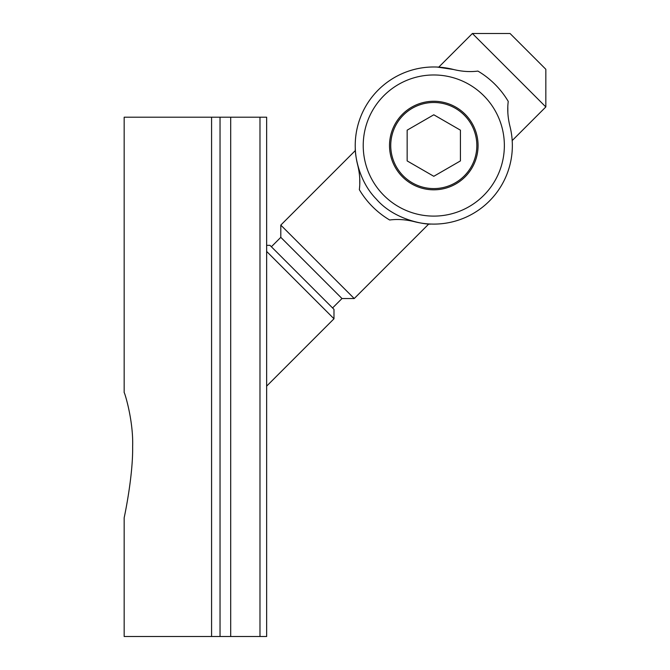 <?xml version="1.0" encoding="UTF-8"?>
<svg xmlns="http://www.w3.org/2000/svg" width="670" height="670" viewBox="0 0 670 670"><rect width="100%" height="100%" fill="white"/><g stroke="black" fill="none" stroke-linecap="round" stroke-linejoin="round"><path stroke-width="1" d="M220.036 636.5L220.036 117.208L124.168 117.208L124.168 392.578C124.453 391.891 133.531 420.392 132.635 446.689C133.095 475.114 124.972 514.166 124.168 517.743L124.168 636.5L266.643 636.5L266.643 386.129L333.987 318.778L333.987 309.364L269.968 245.346L271.375 246.753L280.797 237.339L280.797 225.103L355.385 150.507M220.036 117.208L266.643 117.208L266.643 245.346L269.968 245.346M266.643 117.208L266.643 636.5M280.797 225.103L354.229 298.535L341.993 298.535L280.797 237.339M354.229 298.535L428.825 223.947M512.274 142.023L512.19 140.574L545.832 106.94L545.832 69.278L510.054 33.5L545.832 69.278M438.758 67.134L472.392 33.5L510.054 33.5M333.987 309.364L332.58 307.957L341.993 298.535M266.643 251.434L333.987 318.778M332.58 307.957L271.375 246.753M545.832 106.94L472.392 33.5M359.338 189.669A86.547 86.547 0 0 0 389.655 219.995A86.547 86.547 0 0 1 359.338 189.669C360.343 181.821 359.798 173.639 357.713 165.13A78.558 78.558 0 0 1 436.966 67.042L437.309 67.059M389.655 219.995C397.511 218.99 405.693 219.534 414.202 221.619A78.558 78.558 0 0 0 509.87 125.952C507.785 117.443 507.24 109.26 508.245 101.413A86.547 86.547 0 0 0 477.919 71.087A86.547 86.547 0 0 1 508.245 101.413M383.893 95.642A70.568 70.568 0 0 0 383.893 195.439A70.568 70.568 0 0 0 483.69 195.439A70.568 70.568 0 0 0 483.69 95.642A70.568 70.568 0 0 0 383.893 95.642M357.713 165.13A78.558 78.558 0 0 1 453.381 69.462C461.89 71.548 470.064 72.092 477.919 71.087M355.293 148.715C354.958 149.108 356.231 178.706 376.339 199.124C396.372 222.272 430.282 224.726 430.617 224.04L430.023 224.015M359.765 184.217L359.731 178.371M507.81 106.865L507.852 112.711M512.282 142.367L512.081 139.05M453.548 69.504L436.966 67.042M465.097 176.846A44.27 44.27 0 0 1 402.486 176.846A44.27 44.27 0 0 1 402.486 114.235A44.27 44.27 0 0 1 465.097 114.235A44.27 44.27 0 0 1 465.097 176.846M378.24 89.989A78.558 78.558 0 0 1 453.381 69.462M433.792 102.493A43.047 43.047 0 0 1 476.839 145.541A43.047 43.047 0 0 1 433.792 188.588A43.047 43.047 0 0 1 390.744 145.541A43.047 43.047 0 0 1 433.792 102.493M460.424 130.164L460.424 160.917L433.792 176.294L407.159 160.917L407.159 130.164L433.792 114.788L460.424 130.164M211.578 117.208L211.578 636.5M230.689 117.208L230.689 636.5M259.985 117.208L259.985 636.5"/></g></svg>
